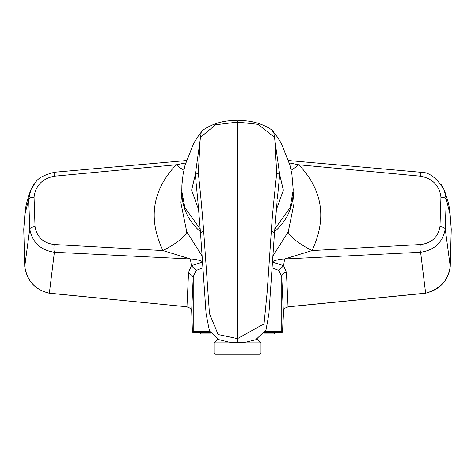 <?xml version="1.0" encoding="UTF-8"?>
<svg xmlns="http://www.w3.org/2000/svg" width="475" height="475" viewBox="0 0 475 475"><rect width="100%" height="100%" fill="white"/><g stroke="black" fill="none" stroke-linecap="round" stroke-linejoin="round"><path stroke-width="0.71" d="M272.49 262.087L283.581 265.685L278.896 270.507L281.764 276.877A4.875 4.518 177.5 0 1 286.431 272.371L288.04 306.791L284.941 308.174L283.789 309.51A1.348 1.146 36.8 0 1 283.64 309.801L284.941 308.174L288.046 306.868L425.647 293.259C440.622 288.717 448.822 279.775 450.258 266.445L450.253 266.445C448.044 280.862 439.838 289.774 425.63 293.176L288.046 306.791M283.789 309.51L283.326 310.555L282.583 331.497A1.348 1.342 90 0 1 281.236 332.844L280.416 332.844A1.348 1.342 -90 0 0 281.764 331.497L281.764 276.877L283.326 310.555A1.348 1.205 2 0 1 283.32 310.65M265.288 331.497L282.577 331.592M192.422 331.592L192.417 331.497A1.348 1.342 -90 0 0 193.764 332.844L210.484 332.844M264.516 332.844L280.416 332.844M274.259 332.844L274.259 333.961L263.726 333.961M211.274 333.961L200.741 333.961L200.741 332.844M218.838 339.566L217.324 339.566L217.324 338.847M257.676 338.847L257.676 339.566L256.162 339.566M257.676 339.566L260.983 342.879L214.017 342.879L217.324 339.566M214.017 353.014L215.133 354.136L259.867 354.136L260.983 353.014L214.017 353.014L214.017 342.879M191.68 310.65A1.348 1.205 178 0 1 191.68 310.603L191.36 309.801A1.348 1.146 143.1 0 1 191.211 309.51L191.674 310.555A1.348 1.205 178 0 0 191.68 310.603L192.422 331.544L193.764 332.844M24.747 266.445L29.747 228.944L28.732 199.126L24.854 214.611L23.75 229.288L24.747 266.445C27.122 281.058 35.334 289.97 49.37 293.182L186.96 306.791L190.059 308.174L191.211 309.51M191.36 309.801L190.03 308.21L186.954 306.868L188.569 272.371L193.236 276.877L193.236 331.497L209.713 331.497M202.896 267.752L196.104 270.507L191.419 265.685L202.51 262.087M188.569 272.371L191.419 265.685L190.392 259.012A29.141 26.683 170.4 0 1 202.481 261.618M196.104 270.507L193.236 276.877L191.674 310.555L192.417 331.497L193.236 331.497A1.348 1.342 -90 0 0 194.584 332.844M278.896 270.507L272.104 267.752M272.519 261.618A29.141 26.683 -170.4 0 1 284.608 259.012L283.581 265.685L286.431 272.371M186.954 306.791L49.353 293.259L54.393 252.255L190.392 259.012L162.978 250.574A29.141 6.893 152.6 0 0 186.764 231.824L202.095 255.983M272.905 255.989L288.236 231.824A29.141 6.893 -152.6 0 0 312.027 250.574L284.608 259.012L420.607 252.255L425.647 293.259M291.133 170.234A29.141 8.247 135 0 0 298.822 164.801C322.685 190.036 327.085 218.631 312.027 250.574L420.838 244.518A6.727 1.419 85.7 0 1 420.607 252.255C434.566 250.129 442.783 242.363 445.253 228.944L450.258 266.445L451.232 228.938M450.253 266.445L451.25 229.277L450.146 214.623L446.268 199.126L445.253 228.944A6.727 2.084 -173.9 0 0 439.981 226.569L440.948 197.214A6.727 2.369 -2.3 0 1 446.268 199.126L444.161 189.857C450.389 207.035 449.184 208.917 450.146 214.581L450.146 214.581M24.854 214.581C24.997 208.59 26.992 200.343 30.839 189.857L28.732 199.126A6.727 2.369 2.3 0 1 34.052 197.214L35.025 226.569A6.727 2.084 173.9 0 0 29.747 228.944C32.235 242.381 40.452 250.147 54.393 252.255A6.727 1.419 94.3 0 1 54.162 244.518L162.978 250.574C147.879 218.85 152.279 190.255 176.178 164.801A29.141 8.247 -135 0 0 183.867 170.234M35.025 226.569C36.907 237.102 43.29 243.087 54.162 244.518M180.904 202.92L186.764 231.824M293.188 191.645L294.108 203.057L288.236 231.824M420.838 244.518C431.745 243.058 438.122 237.072 439.981 226.569M440.948 197.214C439.512 185.695 432.784 178.689 420.767 176.201A6.727 0.914 -82.1 0 0 420.482 172.247L420.482 172.247C428.753 171.897 436.62 177.727 444.089 189.745L444.161 189.857M441.014 184.342L444.089 189.745M186.39 160.568L54.518 172.247A6.727 0.914 82.1 0 0 54.233 176.201C42.192 178.719 35.465 185.719 34.052 197.214M30.839 189.857L33.713 184.716M54.233 176.201L176.178 164.801L185.666 162.973M289.334 162.973L298.822 164.801L420.767 176.201M272.383 130.934L277.121 136.699L281.301 143.337L289.976 165.318L291.899 174.325L293.223 189.994L290.166 207.516L274.74 229.122M203.674 231.141L200.509 232.827L206.12 314.153L209.528 331.122L219.224 339.732L228.819 342.095L237.5 342.677L237.5 338.639L218.132 334.537L209.475 313.648L203.674 231.141C202.178 211.007 200.391 191.627 198.307 173.013L200.29 137.507L215.561 124.794L237.5 122.099L237.5 338.639L264.047 323.861L267.164 292.072L271.326 231.141C272.442 212.177 275.072 189.905 276.693 173.013L274.71 137.507L258.05 124.349L237.5 122.099L237.5 120.864C259.172 118.976 276.545 132.424 273.784 132.442L279.68 174.527L283.349 190.137L276.266 210.063M181.907 185.013L181.8 191.128L184.834 207.516L200.26 229.122M237.5 120.864C216.101 118.714 197.921 132.923 201.216 132.442L195.32 174.527L191.645 190.131L198.734 210.063M277.323 199.072L279.68 174.527L276.693 173.013M197.968 202.047L195.32 174.527L198.307 173.013M293.075 193.865A55.593 52.565 180 0 1 274.568 231.646M200.432 231.646A55.593 52.565 180 0 1 181.931 193.865M271.326 231.141L274.485 232.827L277.103 201.358M281.236 332.844L282.577 331.562L283.64 309.801M260.983 353.014L260.983 342.879M49.353 293.259C35.186 289.881 26.98 280.945 24.742 266.445L23.768 228.95M181.812 191.645L180.892 203.057M54.518 172.247C34.812 177.454 36.723 181.759 30.917 189.727L30.917 189.727M420.482 172.247L288.61 160.568M199.025 228.036L200.26 229.164M274.74 229.164L275.963 228.042M181.895 185.22L183.101 174.325L185.024 165.324L193.699 143.343L197.879 136.699L201.216 132.442M197.903 201.424L197.677 199.061M200.515 232.827L197.903 201.358M237.5 342.677L246.08 342.107L255.675 339.773L265.988 329.977L268.897 313.951L274.491 232.827"/></g></svg>
